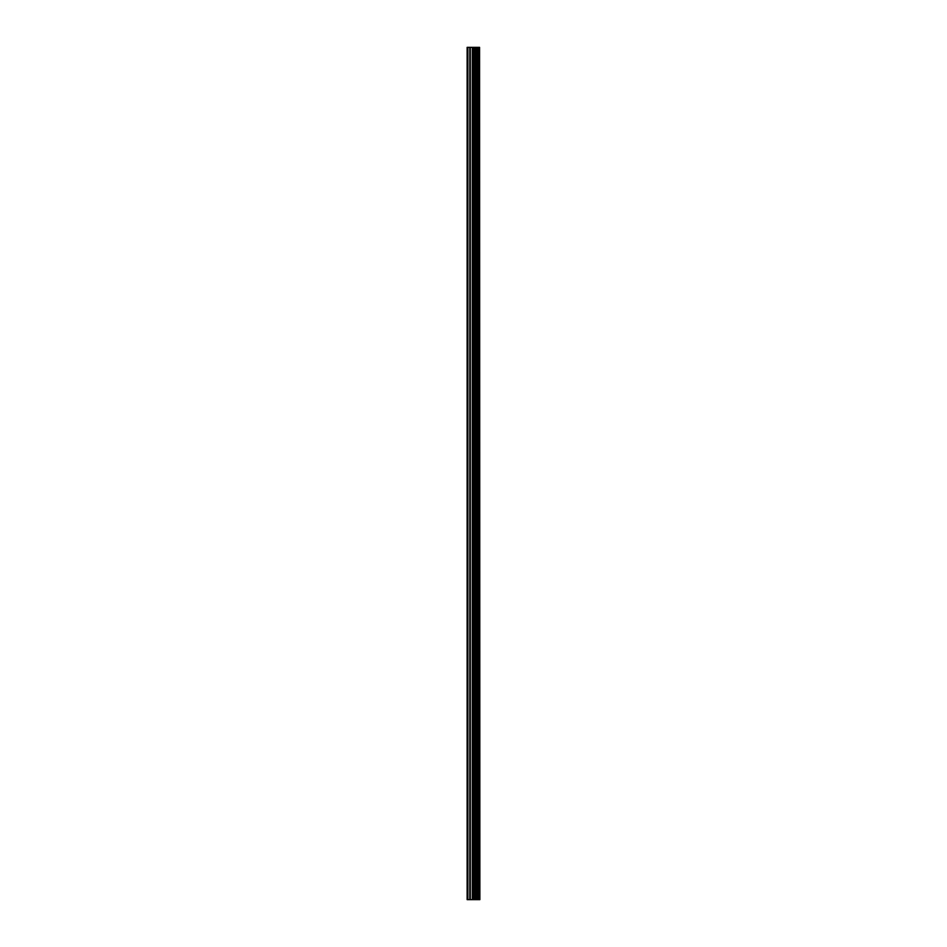 <?xml version="1.0" encoding="UTF-8"?>
<svg xmlns="http://www.w3.org/2000/svg" width="947" height="947" viewBox="0 0 947 947"><rect width="100%" height="100%" fill="white"/><g stroke="black" fill="none" stroke-linecap="round" stroke-linejoin="round"><path stroke-width="1.42" d="M479.584 47.35L479.869 899.65L479.584 47.35L467.131 47.35L467.131 899.65L467.854 899.65L467.854 47.35M467.854 899.65L479.584 899.65M479.336 899.65L479.336 47.35M475.299 899.65L475.299 47.35M475.063 899.65L475.063 47.35M478.188 899.65L478.188 47.35M478.093 899.65L478.093 47.35M477.963 899.65L477.963 47.35M477.702 899.65L477.702 47.35M476.933 899.65L476.933 47.35M476.672 899.65L476.672 47.35M476.554 899.65L476.554 47.35M476.459 899.65L476.459 47.35M474.518 899.65L474.518 47.35M474.009 899.65L474.009 47.35M472.873 899.65L472.873 47.35M472.352 899.65L472.352 47.35M470.304 899.65L470.304 47.35M469.795 899.65L469.795 47.35"/></g></svg>
